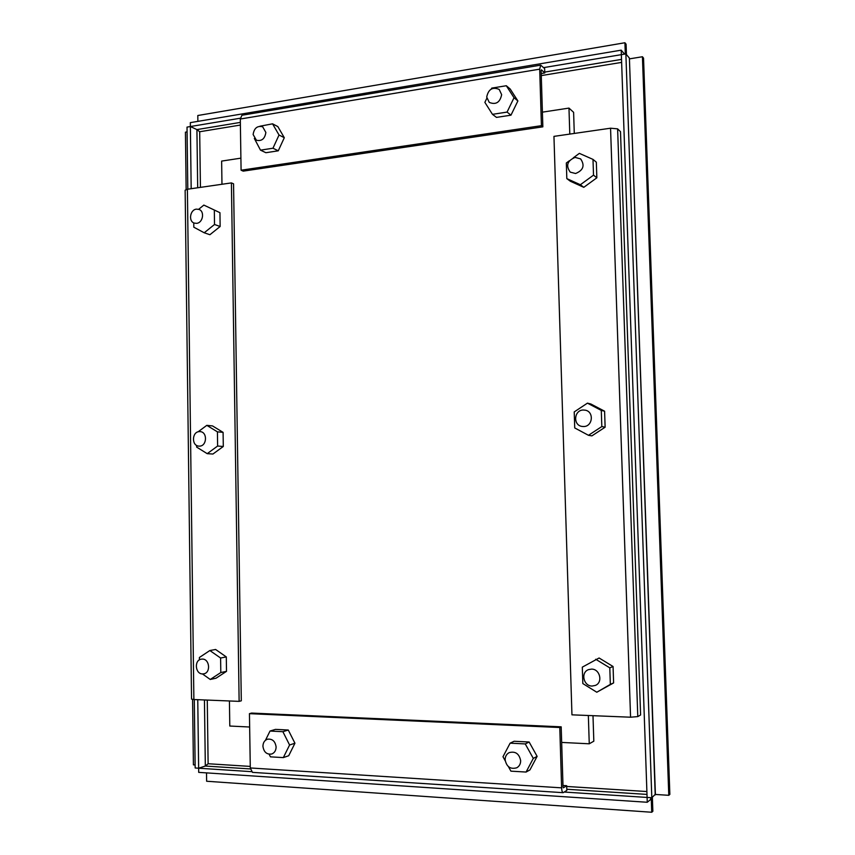 <?xml version="1.0" encoding="UTF-8"?>
<svg xmlns="http://www.w3.org/2000/svg" width="855" height="855" viewBox="0 0 855 855"><rect width="100%" height="100%" fill="white"/><g stroke="black" fill="none" stroke-linecap="round" stroke-linejoin="round"><path stroke-width="1.28" d="M575.597 173.512L570.242 172.133C565.636 165.646 567.25 160.74 575.084 157.406L580.641 158.912C585.044 165.443 583.356 170.316 575.597 173.512M486.698 97.064C488.376 89.198 492.555 86.654 499.213 89.433L501.65 94.67C500.015 102.461 495.889 105.047 489.263 102.408L486.698 97.064M583.73 426.538L581.892 426.41C572.829 425.138 574.026 410.111 583.196 410.015L585.365 410.197C594.225 411.779 592.75 426.517 583.73 426.538M592.077 686.052C583.441 686.202 580.481 672.308 588.55 669.625L591.532 669.112C599.986 668.888 603.192 682.482 595.358 685.421L592.077 686.052M196.639 223.337L194.288 223.102C188.207 221.37 190.024 209.657 196.447 209.133L198.905 209.4C204.922 211.217 203.02 222.866 196.639 223.337M199.557 446.128L198.905 446.118C191.381 445.925 191.841 431.657 199.365 431.604L200.156 431.625C207.615 431.925 207.049 446.128 199.557 446.128M202.55 673.932C195.207 674.082 193.978 660.156 201.235 659.173L202.357 659.077C209.646 658.874 211.003 672.714 203.789 673.826L202.55 673.932M505.123 759.806C505.155 756.493 506.502 754.11 509.163 752.635C515.405 751.021 519.231 753.704 520.663 760.683C520.642 763.9 519.359 766.262 516.815 767.769C510.488 769.553 506.588 766.892 505.123 759.806M253.123 134.502C254.138 128.111 257.323 125.535 262.667 126.775L265.862 132.461C264.858 138.82 261.705 141.406 256.404 140.241L253.123 134.502M262.923 746.255C263.041 742.685 264.526 740.334 267.391 739.222C272.328 738.602 275.235 741.189 276.112 746.992C275.994 750.519 274.541 752.86 271.74 754.003C266.739 754.709 263.8 752.122 262.923 746.255M491.294 89.027L491.743 88.108L506.31 85.735L514.026 97.737L507.068 112.091L492.469 114.335L484.871 102.365L486.826 98.293M514.026 97.737L517.884 100.943L510.969 115.179L507.068 112.091M506.31 85.735L510.211 89.027L517.884 100.943M492.469 114.335L496.477 117.392L510.969 115.179M569.441 160.697L566.331 162.995L566.822 178.62L570.338 181.239L583.794 187.32L596.843 177.808L596.33 162.194L592.996 159.393L579.359 153.366L573.256 157.876M596.843 177.808L593.52 175.136L592.996 159.393M583.794 187.32L580.374 184.733L593.52 175.136M566.822 178.62L580.374 184.733M588.475 435.302L591.874 435.879L605.126 427.211L604.592 411.202L590.837 403.988L587.438 403.143L574.218 411.928L574.731 427.938L588.475 435.302L601.824 426.56L601.289 410.421L587.438 403.143M604.592 411.202L601.289 410.421M605.126 427.211L601.824 426.56M596.79 692.229L613.612 682.921L613.067 666.505L599.098 657.997L582.308 667.146L582.832 683.562L596.79 692.229L610.342 684.395L609.797 667.841L595.721 659.258M613.067 666.505L609.797 667.841M613.612 682.921L610.342 684.395M193.754 222.888L193.807 227.195L204.217 232.774L209.903 234.719L220.141 226.5L219.949 212.703L203.843 205.082L198.649 209.315M219.949 212.703L203.843 205.082M220.141 226.5L214.52 224.491L214.327 210.597M204.217 232.774L214.52 224.491M196.639 445.423L196.661 447.101L207.199 453.663L212.927 454.037L223.294 446.481L223.091 432.374L212.532 425.929L206.814 425.352L198.039 431.85M223.091 432.374L217.427 431.839L206.814 425.352M223.294 446.481L217.619 446.043L217.427 431.839M207.199 453.663L217.619 446.043M202.432 673.922L210.245 679.469L216.016 678.218L226.511 671.346L226.297 656.918L215.62 649.479L209.86 650.527L199.397 657.484L199.429 659.878M226.297 656.918L220.601 658.019L209.86 650.527M226.511 671.346L220.804 672.554L220.601 658.019M210.245 679.469L220.804 672.554M505.198 760.768L502.986 756.739L510.114 743.166L525.259 743.925L533.296 758.406L526.071 772.054L510.905 771.157L508.436 766.657M533.296 758.406L537.122 756.365L529.95 769.906L526.071 772.054M525.259 743.925L529.138 742.012L537.122 756.365M510.114 743.166L514.101 741.264L529.138 742.012M259.941 126.219L272.553 123.825L279.029 135.015L272.969 148.225L260.497 150.149L254.341 138.467M279.029 135.015L284.298 137.708L278.27 150.811L272.969 148.225M272.553 123.825L277.854 126.593L284.298 137.708M260.497 150.149L265.873 152.714L278.27 150.811M265.467 740.27L270.02 731.046L282.887 731.698L289.589 745.004L283.326 757.605L270.437 756.846L269.143 754.238M289.589 745.004L294.943 743.219L288.712 755.735L283.326 757.605M282.887 731.698L288.274 730.02L294.943 743.219M270.02 731.046L275.47 729.379L288.274 730.02M200.433 187.373L199.685 131.745L196.917 129.586L199.685 131.745L240.394 125.054M250.259 766.411L208.118 763.739L205.318 766.037L208.118 763.739L207.273 700.074M543.63 67.62L621.361 54.656L647.096 797.437L564.332 792.051M191.178 188.709L190.376 126.551L196.917 129.597L190.376 126.54L240.319 118.214M647.107 797.437L651.809 797.736L625.871 53.908L621.371 54.656L621.211 50.156L624.556 54.122M251.285 771.648L198.649 768.217L205.328 766.048L198.638 768.207L197.762 699.689M651.809 797.736L655.39 794.21L629.398 58.097L655.208 794.936M625.871 53.908L629.398 58.097M621.211 50.156L190.334 122.639L190.376 126.54L187.021 127.106L187.801 189.19M194.288 699.55L195.164 767.982L198.638 768.207L198.702 772.364L647.256 802.268L647.096 797.437M647.256 802.268L650.698 799.425L650.644 797.662M240.896 158.154L221.637 161.093L221.969 184.263M229.429 700.972L229.792 726.034L249.66 727.017M561.66 742.429L589.255 743.797L588.347 715.496M569.793 134.085L568.97 108.093L542.401 112.155M592.996 715.678L593.819 741.189L589.255 743.797M568.97 108.093L573.609 112.326L574.282 133.433M541.418 125.674L241.089 170.209L240.298 119.016L539.697 69.159L541.418 125.674L542.85 126.839L541.119 70.495L541.407 69.8L544.763 72.964L544.635 68.56L540.681 65.14L539.697 69.159M241.089 170.209L243.205 171.139L542.85 126.839M540.681 65.14L241.922 115.254L240.298 119.016M541.215 73.551L544.763 72.964M249.446 713.658L559.779 727.52L561.617 787.85L250.291 767.961L249.446 713.658L251.605 713.07L561.19 726.825L563.028 786.953L563.37 787.818L566.683 785.713L566.833 790.426L563.146 792.681C562.28 792.403 561.767 790.789 561.617 787.85M559.779 727.52L561.19 726.825M563.146 792.681L252.449 772.364L250.291 767.961M566.683 785.713L562.975 785.478M231.406 182.906L239.133 701.367L193.871 699.529L187.395 189.254L231.406 182.906L233.554 183.804L241.302 700.811L239.133 701.367M187.395 189.254L185.14 190.216L191.541 699.091L193.871 699.529M571.952 714.833L553.955 136.373L610.556 128.207L630.562 717.206L571.952 714.833M630.562 717.206L637.787 716.597L640.598 714.994L620.495 131.659L617.62 128.859L610.556 128.207M625.315 54.004L624.92 42.75L626.084 44.171L626.448 54.592M629.622 58.845L642.426 56.74L643.537 58.119L669.86 794.391L668.781 795.31L655.379 794.455M652.365 797.277L652.857 811.277L651.734 812.25L206.632 781.246L206.515 772.888M206.365 765.685L205.638 765.631M195.122 764.958L193.412 764.851L192.589 699.433M651.221 797.704L651.734 812.25M642.426 56.74L668.781 795.31M197.879 121.378L197.804 115.511L624.92 42.75M197.398 130.195L197.997 129.992M187.074 131.894L185.428 132.172L186.144 189.521M541.279 75.603L621.638 62.394M646.893 791.538L566.705 786.461M197.687 187.769L196.917 129.597L240.351 122.404M544.742 72.087L621.532 59.39M250.355 768.934L205.328 766.048L204.441 699.956M647 794.413L566.79 789.261M637.787 716.597L617.62 128.859"/></g></svg>
